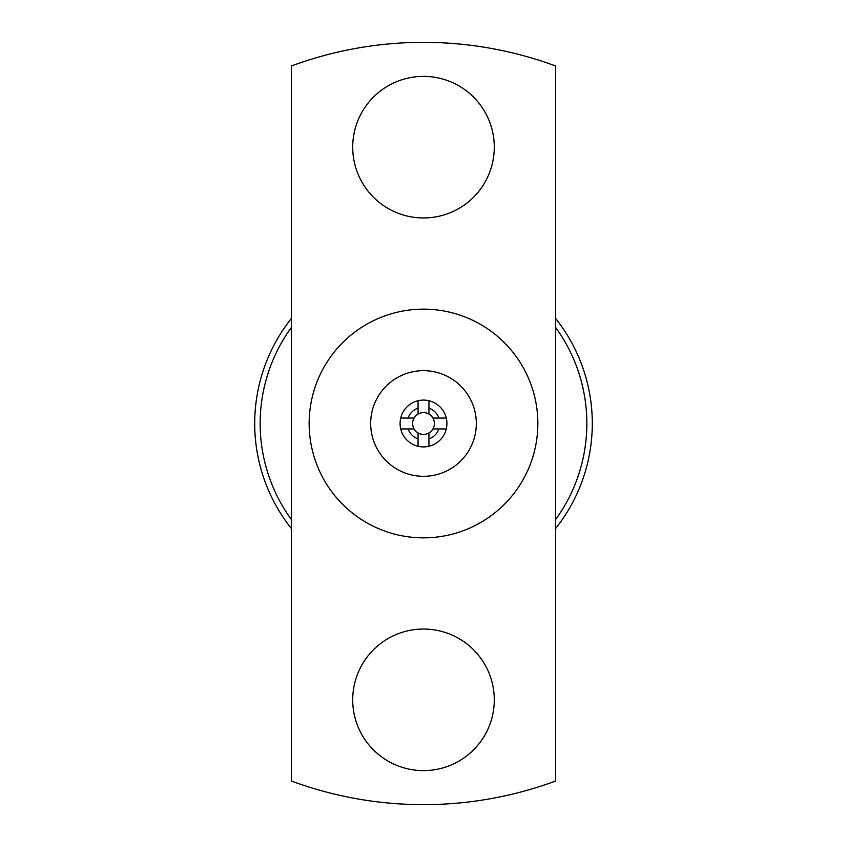 <?xml version="1.0" encoding="UTF-8"?>
<svg xmlns="http://www.w3.org/2000/svg" width="847" height="847" viewBox="0 0 847 847"><rect width="100%" height="100%" fill="white"/><g stroke="black" fill="none" stroke-linecap="round" stroke-linejoin="round"><path stroke-width="1.27" d="M370.679 423.5A52.821 52.821 0 0 1 423.5 370.679A52.821 52.821 0 0 1 476.321 423.5A52.821 52.821 0 0 1 423.5 476.321A52.821 52.821 0 0 1 370.679 423.5M537.845 423.5A114.345 114.345 0 0 1 423.5 537.845A114.345 114.345 0 0 1 309.155 423.5A114.345 114.345 0 0 1 423.5 309.155A114.345 114.345 0 0 1 537.845 423.5M494.288 699.834A70.788 70.788 0 0 0 423.5 629.046A70.788 70.788 0 0 0 352.712 699.834A70.788 70.788 0 0 0 423.5 770.622A70.788 70.788 0 0 0 494.288 699.834M494.288 147.166A70.788 70.788 0 0 0 423.5 76.378A70.788 70.788 0 0 0 352.712 147.166A70.788 70.788 0 0 0 423.5 217.954A70.788 70.788 0 0 0 494.288 147.166M291.463 327.334A163.355 163.355 0 0 0 291.463 519.666M555.537 318.345A168.797 168.797 0 0 1 555.537 528.655L555.537 519.666A163.355 163.355 0 0 0 555.537 327.334M291.463 528.655A168.797 168.797 0 0 1 291.463 318.345M414.067 418.058L400.726 418.058A23.409 23.409 0 0 0 400.726 428.942L414.067 428.942A10.895 10.895 0 0 1 428.942 414.067A10.895 10.895 0 0 1 428.942 432.933A10.895 10.895 0 0 1 414.067 428.942M432.933 428.942L446.274 428.942A23.409 23.409 0 0 0 446.274 418.058L432.933 418.058M446.274 428.942A23.409 23.409 0 0 1 428.942 446.274L428.942 438.905A16.337 16.337 0 0 0 438.905 428.942M418.058 432.933L418.058 446.274A23.409 23.409 0 0 0 428.942 446.274M418.058 446.274A23.409 23.409 0 0 1 400.726 428.942M438.905 418.058A16.337 16.337 0 0 0 428.942 408.095L428.942 414.067M418.058 414.067L418.058 408.095A16.337 16.337 0 0 0 408.095 418.058M418.058 438.905A16.337 16.337 0 0 1 408.095 428.942M428.942 432.933L428.942 438.905M428.942 408.095L428.942 400.726A23.409 23.409 0 0 1 446.274 418.058M428.942 400.726A23.409 23.409 0 0 0 418.058 400.726L418.058 408.095M400.726 418.058A23.409 23.409 0 0 1 418.058 400.726M555.537 781.05A381.15 381.15 0 0 1 291.463 781.05L291.463 65.95A381.15 381.15 0 0 1 555.537 65.95L555.537 781.05"/></g></svg>
